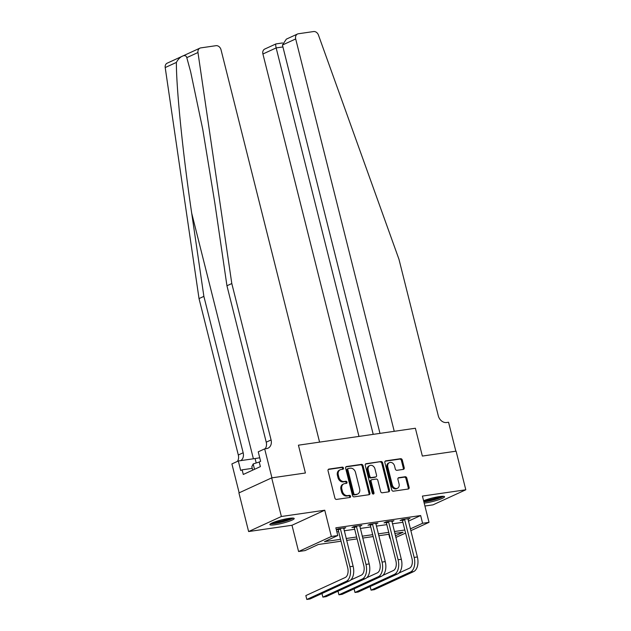 <?xml version="1.0" encoding="UTF-8"?>
<svg xmlns="http://www.w3.org/2000/svg" width="631" height="631" viewBox="0 0 631 631"><rect width="100%" height="100%" fill="white"/><g stroke="black" fill="none" stroke-linecap="round" stroke-linejoin="round"><path stroke-width="0.95" d="M343.477 468.076A1.104 0.876 65.3 0 0 342.325 467.145L328.925 469.085A1.577 1.254 65.3 0 0 328.041 470.789L334.895 498.08A1.577 1.254 65.3 0 0 336.544 499.413L349.945 497.473A1.104 0.876 65.3 0 0 349.408 495.351L347.673 495.603A5.048 4.015 65.3 0 1 342.42 491.328L341.844 489.057A5.048 4.015 65.3 0 1 343.777 483.882A5.048 4.015 65.3 0 1 344.668 483.622L346.403 483.37A1.104 0.876 65.3 0 0 345.867 481.248L344.132 481.5A5.048 4.015 65.3 0 1 338.879 477.233L338.303 474.954A5.048 4.015 65.3 0 1 340.235 469.779A5.048 4.015 65.3 0 1 341.126 469.519L342.862 469.267A1.104 0.876 65.3 0 0 343.477 468.076M342.491 469.322A1.104 0.876 65.3 0 0 341.442 467.555L328.27 469.456M349.574 497.528A1.104 0.876 65.3 0 0 348.525 495.753L346.79 496.005L347.673 495.603M346.033 483.425A1.104 0.876 65.3 0 0 344.983 481.65L343.248 481.903L344.132 481.5M424.198 503.12A12.541 1.735 165.9 0 0 425.475 502.954A12.541 1.735 165.9 0 0 438.237 499.918A12.541 1.735 165.9 0 0 444.555 496.731A12.541 1.735 165.9 0 0 439.294 496.613A12.541 1.735 165.9 0 0 423.59 500.714M288.935 518.382A12.541 1.735 165.9 0 0 276.181 521.427A12.541 1.735 165.9 0 0 269.863 524.613A12.541 1.735 165.9 0 0 275.124 524.732A12.541 1.735 165.9 0 0 287.878 521.687A12.541 1.735 165.9 0 0 294.196 518.501A12.541 1.735 165.9 0 0 288.935 518.382M403.319 469.393A1.577 1.254 65.3 0 0 404.203 467.689L402.278 460.038A1.577 1.254 65.3 0 0 400.638 458.698L385.746 460.859A1.577 1.254 65.3 0 0 384.871 462.555L391.725 489.845A1.577 1.254 65.3 0 0 393.365 491.186L408.249 489.025A1.577 1.254 65.3 0 0 409.133 487.329L406.806 478.077A1.577 1.254 65.3 0 0 405.165 476.744L398.8 477.667A1.577 1.254 65.3 0 0 397.916 479.363L399.068 483.953A4.22 3.36 65.3 0 1 397.459 488.276A4.22 3.36 65.3 0 1 392.316 484.931L387.805 466.964A4.22 3.36 65.3 0 1 389.414 462.633A4.22 3.36 65.3 0 1 394.556 465.986L395.306 468.983A1.577 1.254 65.3 0 0 396.946 470.316L403.319 469.393M408.391 521.174L420.656 515.543L422.596 523.265L429.025 522.334L410.781 530.71M379.988 433.379L282.443 45.03L286.332 39.146L297.524 34.003A4.827 3.841 65.3 0 1 298.376 33.758L313.599 31.55A4.827 3.841 65.3 0 1 318.45 35.06L398.981 259.325L438.269 415.734A8.037 6.397 65.3 0 0 446.638 422.525L448.562 422.249L455.842 451.212L422.36 456.063L456.095 451.173L465.796 489.79L422.423 496.076L429.025 522.334M271.685 477.88L281.387 516.497L248.622 531.547L238.92 492.929L271.685 477.88L305.42 472.998L298.431 445.186L415.379 428.252L422.36 456.063L415.379 428.252L394.241 431.312L295.687 38.948L282.443 45.03M248.622 531.547L291.987 525.268L324.76 510.219L281.387 516.497M324.76 510.219L331.354 536.476L337.782 535.545L324.5 541.65L340.559 539.324M420.656 515.543L335.842 527.824L337.782 535.545M363.046 465.717A1.577 1.254 65.3 0 0 361.405 464.384L346.522 466.538A1.577 1.254 65.3 0 0 345.638 468.234L352.492 495.532A1.577 1.254 65.3 0 0 354.133 496.865L369.025 494.712A1.577 1.254 65.3 0 0 369.9 493.008L363.046 465.717L362.162 466.12A1.577 1.254 65.3 0 0 360.522 464.787L345.867 466.908M366.138 463.698L381.021 461.545A1.577 1.254 65.3 0 1 382.662 462.878L389.516 490.169A1.577 1.254 65.3 0 1 388.633 491.864L382.268 492.787A1.577 1.254 65.3 0 1 380.627 491.454L377.843 480.388A1.577 1.254 65.3 0 0 376.202 479.055L371.974 479.663A1.577 1.254 65.3 0 0 371.091 481.366L373.986 492.89A1.104 0.876 65.3 0 1 372.227 493.142L365.254 465.394A1.577 1.254 65.3 0 1 366.138 463.698L365.609 463.935M424.923 506.015L433.032 504.839L465.796 489.79M336.851 531.854L338.618 531.602M344.21 530.789L354.677 529.275M360.277 528.462L370.744 526.948M376.336 526.136L386.811 524.621M392.403 523.809L402.87 522.294M336.331 529.772L337.94 529.543M336.291 529.638L338.058 528.825L345.772 527.713L343.682 528.668M359.741 526.341L361.831 525.386L354.125 526.499L351.909 527.516L354.007 527.216M375.808 524.014L377.898 523.06L370.184 524.172L367.976 525.189L370.066 524.889M391.875 521.687L393.957 520.733L386.251 521.845L384.034 522.862L386.133 522.563M407.934 519.368L410.024 518.406L402.31 519.518L400.101 520.536L402.199 520.236M405.583 533.1L395.826 537.446M390.234 538.259L389.832 538.314L390.203 538.14M388.814 534.283L389.832 538.314M341.032 541.209L318.3 544.498L305.01 550.595L298.589 551.526L331.354 536.476M291.987 525.268L298.589 551.526M410.331 528.896L422.596 523.265M346.151 538.511L356.618 536.997M362.218 536.184L372.684 534.67M378.277 533.858L388.751 532.343M394.343 531.539L404.81 530.016M395.4 535.758L403.114 532.217L394.817 533.416M389.217 534.228L378.75 535.743M373.158 536.555L362.691 538.069M357.091 538.882L346.624 540.396M340.235 469.779L339.352 470.19A5.048 4.015 65.3 0 0 337.419 475.364L338.303 474.954M343.248 481.903A5.048 4.015 65.3 0 1 337.995 477.635L337.419 475.364M343.777 483.882L342.893 484.292A5.048 4.015 65.3 0 0 340.961 489.467L341.844 489.057M346.79 496.005A5.048 4.015 65.3 0 1 341.537 491.738L340.961 489.467M368.788 494.743A1.577 1.254 65.3 0 0 369.017 493.418L362.162 466.12M348.438 468.462A1.104 0.876 65.3 0 0 347.823 469.645L353.841 493.608A1.104 0.876 65.3 0 0 354.993 494.538L356.823 494.278A5.048 4.015 65.3 0 0 357.706 494.01A5.048 4.015 65.3 0 0 359.638 488.836L355.521 472.461A5.048 4.015 65.3 0 0 350.268 468.194L348.438 468.462M347.555 468.865A1.104 0.876 65.3 0 0 346.94 470.056L347.823 469.645M357.706 494.01L356.823 494.42A5.048 4.015 65.3 0 1 355.931 494.68L354.101 494.949A1.104 0.876 65.3 0 1 352.958 494.01L346.94 470.056M365.483 464.069L381.021 461.545M388.396 491.904A1.577 1.254 65.3 0 0 388.633 490.579L381.779 463.28A1.577 1.254 65.3 0 0 380.13 461.947M371.091 480.073A1.577 1.254 65.3 0 0 370.208 481.768L373.102 493.292L373.986 492.89M373.047 494.057A1.104 0.876 65.3 0 0 373.102 493.292M374.956 468.904A4.22 3.36 65.3 0 0 369.821 465.552A4.22 3.36 65.3 0 0 368.212 469.882L369.798 476.208A1.577 1.254 65.3 0 0 371.446 477.541L375.666 476.933A1.577 1.254 65.3 0 0 376.549 475.23L374.956 468.904M369.821 465.552L368.938 465.962A4.22 3.36 65.3 0 0 367.321 470.284L368.212 469.882M375.95 476.847L375.059 477.257A1.577 1.254 65.3 0 1 374.782 477.336L370.555 477.951A1.577 1.254 65.3 0 1 368.914 476.618L367.321 470.284M389.414 462.633L388.53 463.044A4.22 3.36 65.3 0 0 386.921 467.366L387.805 466.964M397.459 488.276L396.568 488.686A4.22 3.36 65.3 0 1 391.433 485.334L386.921 467.366M408.012 489.064A1.577 1.254 65.3 0 0 408.249 487.731L405.922 478.487A1.577 1.254 65.3 0 0 404.282 477.154L398.145 478.038M403.083 469.425A1.577 1.254 65.3 0 0 403.312 468.099L401.387 460.441A1.577 1.254 65.3 0 0 399.746 459.108L385.099 461.229M340.156 528.526L340.425 528.952L338.208 529.969L347.697 567.75A8.037 4.74 81.8 0 1 345.212 577.507L305.846 595.585L306.816 599.45L346.182 581.372A12.06 7.115 -98.2 0 0 349.913 566.733L340.425 528.952M305.846 595.585L306.816 599.45L310.026 598.985L349.393 580.906A12.06 7.115 -98.2 0 0 353.123 566.267L343.674 528.013M338.208 529.969L337.624 529.023M231.798 283.54L271.078 439.949A8.037 6.397 -114.7 0 1 268.009 448.184A8.037 6.397 -114.7 0 1 266.597 448.602L264.665 448.878L271.945 477.841L305.42 472.998L298.431 445.186L319.578 442.126L221.016 49.762A4.827 3.841 65.3 0 0 215.999 45.684L200.776 47.893A4.827 3.841 65.3 0 0 199.924 48.137A4.827 3.841 65.3 0 0 197.968 52.507L231.798 283.54L226.947 285.764L214.753 202.512L202.756 129.339L190.625 71.674L186.792 57.65C185.782 53.422 179.504 56.301 176.38 62.422C176.286 88.742 182.974 154.642 191.682 213.104L203.876 296.365L243.164 452.766A8.037 6.397 -114.7 0 1 240.782 460.622M203.876 296.365L199.025 298.589L238.313 454.998A8.037 6.397 -114.7 0 1 237.398 461.403M265.146 448.807A8.037 6.397 -114.7 0 0 266.235 442.173L226.947 285.764M176.38 62.422L165.204 67.556L199.025 298.589M264.665 448.878L258.245 451.828L260.635 461.332L259.215 461.979L260.382 466.617L243.29 474.465L242.123 469.827L240.703 470.481L238.321 460.977L231.9 463.927L239.157 492.819M259.735 457.743A18.094 2.5 -14.1 0 1 255.09 458.548L238.321 460.977M165.204 67.556A4.827 3.841 -114.7 0 1 167.16 63.187L199.924 48.137M252.242 468.368L242.123 469.827M373.221 434.357L276.157 47.917L262.914 53.998A4.827 3.841 -114.7 0 1 264.76 49.052L275.944 43.918L282.546 42.955M358.976 436.423L262.914 53.998M297.524 34.003A4.827 3.841 65.3 0 0 295.687 38.948M276.189 43.941C275.542 43.839 275.526 45.164 276.157 47.917L282.925 46.939M356.215 526.199L356.483 526.625L354.275 527.642L363.764 565.423A8.037 4.74 81.8 0 1 361.271 575.18L350.67 580.047M321.968 593.503L322.875 597.123L362.241 579.045A12.06 7.115 -98.2 0 0 365.972 564.406L356.483 526.625M321.92 593.519L322.875 597.123L326.093 596.658L365.459 578.58A12.06 7.115 -98.2 0 0 369.19 563.94L359.733 525.686M354.275 527.642L353.691 526.704M372.282 523.872L372.55 524.306L370.334 525.315L379.823 563.097A8.037 4.74 81.8 0 1 377.338 572.853L366.737 577.72M338.035 591.176L338.942 594.796L378.308 576.718A12.06 7.115 -98.2 0 0 382.039 562.079L372.55 524.306M337.987 591.192L338.942 594.796L342.152 594.331L381.518 576.253A12.06 7.115 -98.2 0 0 385.249 561.614L375.8 523.359M370.334 525.315L369.75 524.377M388.349 521.545L388.609 521.979L386.401 522.996L395.889 560.77A8.037 4.74 81.8 0 1 393.397 570.527L382.804 575.401M354.094 588.849L355.001 592.47L394.367 574.391A12.06 7.115 -98.2 0 0 398.106 559.752L388.609 521.979M354.054 588.865L355.001 592.47L358.219 592.004L397.585 573.926A12.06 7.115 -98.2 0 0 401.316 559.287L391.867 521.032M386.401 522.996L385.817 522.05M404.408 519.218L404.676 519.652L402.46 520.67L411.948 558.443A8.037 4.74 81.8 0 1 409.464 568.2L398.863 573.074M370.16 586.522L371.067 590.143L410.434 572.065A12.06 7.115 -98.2 0 0 414.165 557.425L404.676 519.652M370.113 586.538L371.067 590.143L374.278 589.677L413.644 571.599A12.06 7.115 -98.2 0 0 417.375 556.96L407.926 518.706M402.46 520.67L401.876 519.723M292.058 518.075A10.853 1.499 -14.1 0 1 283.035 521.537A10.853 1.499 -14.1 0 1 272.206 523.328A10.853 1.499 -14.1 0 1 271.551 523.225M270.596 523.762A12.462 1.727 165.9 0 0 270.794 523.777A12.462 1.727 165.9 0 0 282.38 521.932A12.462 1.727 165.9 0 0 293.147 518.09M259.231 462.026L253.181 463.943L251.832 466.735L252.692 470.142M254.522 469.306L253.181 463.943M273.617 522.334A10.049 1.388 165.9 0 0 289.81 518.272M442.41 496.305A10.853 1.499 -14.1 0 1 431.233 500.296A10.853 1.499 -14.1 0 1 423.795 501.542M423.977 500.564A10.049 1.388 165.9 0 0 431.107 499.397A10.049 1.388 165.9 0 0 440.17 496.494M423.882 501.874A12.462 1.727 165.9 0 0 431.115 500.557A12.462 1.727 165.9 0 0 443.498 496.321M341.442 467.555L342.325 467.145M348.525 495.753L349.408 495.351M344.983 481.65L345.867 481.248M337.995 477.635L338.879 477.233M341.537 491.738L342.42 491.328M328.404 469.322L328.925 469.085M369.017 493.418L369.9 493.008M346.001 466.774L346.522 466.538M360.522 464.787L361.405 464.384M352.958 494.01L353.841 493.608M354.101 494.949L354.993 494.538M355.931 494.68L356.823 494.278M381.779 463.28L382.662 462.878M388.633 490.579L389.516 490.169M370.208 481.768L371.091 481.366M368.914 476.618L369.798 476.208M370.555 477.951L371.446 477.541M374.782 477.336L375.666 476.933M391.433 485.334L392.316 484.931M398.271 477.904L398.8 477.667M404.282 477.154L405.165 476.744M405.922 478.487L406.806 478.077M408.249 487.731L409.133 487.329M385.225 461.095L385.746 460.859M399.746 459.108L400.638 458.698M401.387 460.441L402.278 460.038M403.312 468.099L404.203 467.689M349.913 566.733L353.123 566.267M346.182 581.372L349.393 580.906M191.682 213.104L253.402 458.8M243.164 452.766L238.313 454.998M266.235 442.173L271.078 439.949M197.968 52.507L186.792 57.65M256.202 462.98L255.09 458.548M365.972 564.406L369.19 563.94M362.241 579.045L365.459 578.58M382.039 562.079L385.249 561.614M378.308 576.718L381.518 576.253M398.106 559.752L401.316 559.287M394.367 574.391L397.585 573.926M414.165 557.425L417.375 556.96M410.434 572.065L413.644 571.599M347.358 468.928L348.249 468.517M370.815 480.152L371.698 479.749"/></g></svg>
